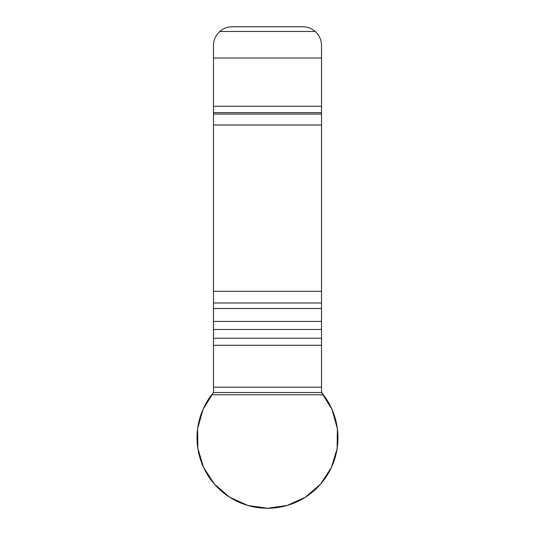 <?xml version="1.0" encoding="UTF-8"?>
<svg xmlns="http://www.w3.org/2000/svg" width="535" height="535" viewBox="0 0 535 535"><rect width="100%" height="100%" fill="white"/><g stroke="black" fill="none" stroke-linecap="round" stroke-linejoin="round"><path stroke-width="0.8" d="M321.522 58.021L321.522 45.542C321.495 40.118 319.375 35.424 315.162 31.445A18.792 18.792 0 0 0 302.73 26.75L232.27 26.75A18.792 18.792 0 0 0 219.838 31.445C215.632 35.397 213.512 40.098 213.478 45.542L213.478 392.523L321.522 392.523L321.522 58.021L213.478 58.021M321.522 392.523L323.307 394.776A70.459 70.459 0 0 1 315.142 489.706A70.459 70.459 0 0 1 219.858 489.706A70.459 70.459 0 0 1 211.693 394.776L213.478 392.523L213.478 387.166L321.522 387.166L321.522 392.523L332.008 409.442L337.364 428.622L337.137 448.531L331.352 467.583L320.465 484.255L305.351 497.222L287.215 505.435L267.5 508.25L247.785 505.435L229.649 497.222L214.535 484.255L203.648 467.583L197.863 448.531L197.636 428.622L202.992 409.442L213.478 392.523M211.693 394.776L323.307 394.776M219.838 31.445L315.162 31.445M213.478 106.231L321.522 106.231M213.478 112.651L321.522 112.651M213.478 114.069L321.522 114.069M213.478 124.996L321.522 124.996M213.478 291.308L321.522 291.308M213.478 302.997L321.522 302.997M213.478 308.494L321.522 308.494M213.478 321.441L321.522 321.441M213.478 329.473L321.522 329.473M213.478 338.22L321.522 338.22M213.478 345.262L321.522 345.262M213.478 387.166L321.522 387.166"/></g></svg>

